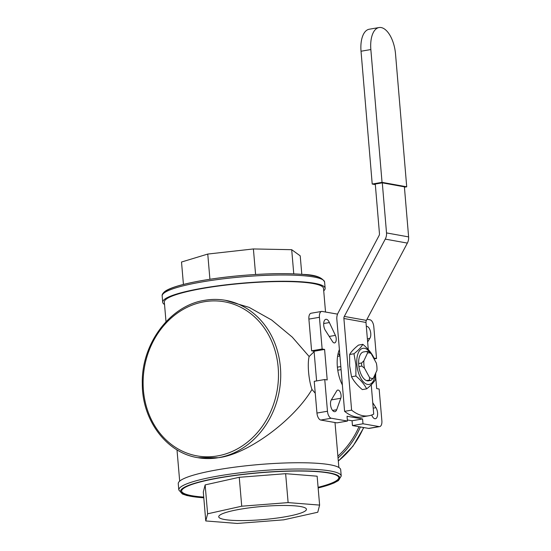 <?xml version="1.0" encoding="UTF-8"?>
<svg xmlns="http://www.w3.org/2000/svg" width="551" height="551" viewBox="0 0 551 551"><rect width="100%" height="100%" fill="white"/><g stroke="black" fill="none" stroke-linecap="round" stroke-linejoin="round"><path stroke-width="0.83" d="M366.663 388.854L362.303 389.598C357.434 385.535 353.845 381.258 351.531 376.76L349.63 365.795L349.623 354.507C351.304 351.586 354.259 348.446 358.487 345.091L362.847 344.341C361.167 347.261 358.212 350.402 353.983 353.756L355.884 364.721L355.891 376.009C360.753 380.073 364.349 384.35 366.663 388.854C370.892 385.493 373.847 382.36 375.52 379.439L375.741 372.993M370.554 353.17A18.341 8.933 80.3 0 0 360.671 349.41A18.341 8.933 80.3 0 0 356.883 364.762A18.341 8.933 80.3 0 0 366.022 383.889A18.341 8.933 80.3 0 0 375.265 374.005M374.012 358.825L373.612 357.186C371.298 352.688 367.71 348.404 362.847 344.341M337.77 370.196L341.083 369.625M358.632 363.522A14.67 7.142 80.3 0 0 358.715 365.037A14.67 7.142 80.3 0 0 358.887 366.573L361.8 366.071A14.67 7.142 -99.7 0 1 361.635 364.542A14.67 7.142 -99.7 0 1 361.546 363.026L358.632 363.522A14.67 7.142 80.3 0 1 363.598 351.91A14.67 7.142 80.3 0 1 364.094 351.862L367.007 351.359A14.67 7.142 -99.7 0 1 368.564 351.641L371.25 353.749A12.955 6.309 80.3 0 0 367.496 353.074L363.867 360.829A12.955 6.309 80.3 0 0 364.487 368.185L369.556 377.504A12.955 6.309 80.3 0 0 371.477 378.385A12.955 6.309 80.3 0 0 373.309 378.179L370.988 380.376A14.67 7.142 -99.7 0 1 370.217 380.321A14.67 7.142 -99.7 0 1 369.432 380.1L366.518 380.596A14.67 7.142 80.3 0 0 368.068 380.879L370.988 380.376M338.045 457.964A81.514 70.149 -80.1 0 0 360.395 426.97M323.719 290.845A81.514 12.191 175.1 0 0 325.138 288.29A81.514 12.191 175.1 0 0 260.699 281.878A81.514 12.191 175.1 0 0 162.703 302.217A81.514 12.191 175.1 0 0 164.535 304.496M318.092 487.298A78.965 11.805 175.1 0 0 331.654 483.096A78.965 11.805 175.1 0 0 338.899 477.614M203.767 497.581A78.965 11.805 -4.9 0 1 181.582 491.34A78.965 11.805 -4.9 0 1 188.821 485.617A78.965 11.805 -4.9 0 1 276.65 471.635A78.965 11.805 -4.9 0 1 338.934 477.855A78.965 11.805 -4.9 0 1 331.695 483.578A78.965 11.805 -4.9 0 1 318.134 487.78M178.799 489.963L178.262 483.695A81.514 12.191 -4.9 0 1 185.735 477.786A81.514 12.191 -4.9 0 1 276.395 463.357A81.514 12.191 -4.9 0 1 340.697 469.776L341.227 476.036A81.514 12.191 -4.9 0 0 294.055 469.039A81.514 12.191 -4.9 0 0 186.272 484.053A81.514 12.191 -4.9 0 0 178.799 489.963L182.429 494.02L187.003 495.576L203.794 497.828M302.409 512.464A44.018 6.584 -4.9 0 1 253.453 520.261A44.018 6.584 -4.9 0 1 218.733 516.79A44.018 6.584 -4.9 0 1 222.769 513.601A44.018 6.584 -4.9 0 1 271.726 505.804A44.018 6.584 -4.9 0 1 306.446 509.276A44.018 6.584 -4.9 0 1 302.409 512.464M339.388 349.534A26.489 12.9 80.3 0 0 342.378 384.984M315.248 393.214L311.969 389.461C293.318 420.826 247.117 454.499 218.368 457.695L197.878 457.688A79.881 68.744 -80.1 0 0 218.368 457.695A79.881 68.744 -80.1 0 0 280.631 379.012A79.881 68.744 -80.1 0 0 225.359 300.302A79.881 68.744 -80.1 0 0 204.869 300.302M325.531 312.031L323.513 288.428A79.881 11.943 175.1 0 0 312.692 283.455A79.881 11.943 175.1 0 0 222.666 285.48A79.881 11.943 175.1 0 0 164.329 302.079L166.016 321.743M197.878 457.688C166.505 452.874 142.068 420.248 142.303 383.847C141.146 344.051 169.922 305.392 204.731 300.302C211.66 299.117 218.533 299.117 225.359 300.302L249.128 307.368L271.657 320.014L292.278 337.129L309.145 356.525L314.104 351.703M337.887 456.111A79.881 68.744 -80.1 0 0 358.963 426.715M311.969 389.461C308.615 379.818 307.251 363.887 309.145 356.525M339.926 355.905A23.232 11.309 80.3 0 0 338.149 353.37M331.495 399.62L336.744 390.886A4.89 2.383 -99.7 0 1 337.791 390.067A4.89 2.383 -99.7 0 1 340.525 392.822A4.89 2.383 -99.7 0 1 340.78 398.263L336.689 409.737A6.522 3.175 -99.7 0 1 334.912 411.659A6.522 3.175 -99.7 0 1 330.986 407.134A6.522 3.175 -99.7 0 1 331.495 399.62M329.374 322.562L335.387 335.38A4.89 2.383 -99.7 0 1 334.574 342.922A4.89 2.383 -99.7 0 1 332.515 341.558L325.345 330.345A6.522 3.175 -99.7 0 1 323.685 323.554A6.522 3.175 -99.7 0 1 325.889 319.311A6.522 3.175 -99.7 0 1 329.374 322.562L323.692 323.533M372.752 402.698L375.94 407.685A6.522 3.175 -99.7 0 1 377.6 414.483A6.522 3.175 -99.7 0 1 375.396 418.726A6.522 3.175 -99.7 0 1 371.911 415.475L371.698 415.013M366.319 326.392A6.522 3.175 -99.7 0 1 366.381 326.378A6.522 3.175 -99.7 0 1 370.3 330.903A6.522 3.175 -99.7 0 1 369.79 338.417L367.634 342.006M367.007 319.277L369.99 319.794A6.522 3.175 -99.7 0 1 373.812 326.791L376.533 358.508L374.081 358.081L374.17 359.114M375.679 376.705L376.698 388.593L379.15 389.027L381.871 420.744A6.522 3.175 -99.7 0 1 379.701 426.598A6.522 3.175 -99.7 0 1 379.15 426.598L362.992 423.774L362.579 418.96L347.04 416.246L347.454 421.06L331.296 418.243A6.522 3.175 -99.7 0 1 327.473 411.246L324.753 379.529L327.211 379.956L324.594 349.437L322.135 349.01L319.422 317.293A6.522 3.175 -99.7 0 1 321.591 311.439A6.522 3.175 -99.7 0 1 322.142 311.439L337.549 314.132M347.357 419.945L352.055 420.764L352.468 425.579L368.619 428.402A6.522 3.175 80.3 0 0 369.177 428.402L379.701 426.598M324.753 379.529L314.228 381.333L316.949 413.05A6.522 3.175 80.3 0 0 320.772 420.048L336.923 422.865L347.454 421.06M321.591 311.439L311.06 313.243A6.522 3.175 80.3 0 0 308.891 319.098L311.611 350.815L314.063 351.249L316.611 380.927M376.533 358.508L374.15 358.921M362.992 423.774L352.468 425.579M362.579 418.96L352.055 420.764M324.594 349.437L314.063 351.249M322.135 349.01L311.611 350.815M369.79 338.417L367.365 338.831M288.118 502.602L241.731 506.211L207.617 513.808L205.771 520.95L237.274 523.45L283.662 519.841L317.769 512.237L319.614 505.095L288.118 502.602L285.638 473.688L239.251 477.297L205.144 484.901L203.298 492.043L205.771 520.95M319.614 505.095L317.142 476.188L285.638 473.688M181.575 491.099A78.965 11.805 175.1 0 0 203.725 497.098M207.617 513.808L205.144 484.901M241.731 506.211L239.251 477.297M183.435 284.447L181.513 262.028L207.761 254.059L253.398 248.949L291.699 249.693L300.219 255.85L301.803 274.315M291.699 249.693L293.766 273.854M253.398 248.949L255.588 274.488M207.761 254.059L209.917 279.267M373.309 378.179L376.939 370.43A12.955 6.309 80.3 0 0 376.319 363.075L371.25 353.749M369.432 380.1L369.556 377.504M364.487 368.185L361.8 366.071M361.546 363.026L363.867 360.829M367.496 353.074L367.007 351.359M363.116 352.027L364.094 351.862M337.57 356.407L339.933 356.001M340.828 366.58L337.391 367.166M368.867 415.764L361.849 416.969A68.482 33.342 -99.7 0 1 344.595 411.349L336.833 319.139A9.78 8.417 100.2 0 1 338.094 312.947L379.033 235.635A3.258 2.803 -79.8 0 0 379.453 233.569L375.279 184.048L382.298 182.842L386.52 232.915A9.78 8.417 100.2 0 1 385.259 239.106L344.313 316.419A3.258 2.803 -79.8 0 0 343.893 318.478L351.614 410.144A68.482 33.342 80.3 0 0 368.867 415.764A68.482 33.342 80.3 0 0 373.709 414.125L371.243 384.805M368.275 349.561L365.988 322.466A3.258 2.803 100.2 0 1 366.408 320.4L407.354 243.094A9.78 8.417 -79.8 0 0 408.615 236.902L404.393 186.83L382.298 182.842M344.595 411.349L351.614 410.144M368.068 380.879A14.67 7.142 80.3 0 0 368.564 380.831A14.67 7.142 80.3 0 0 369.046 380.713M358.887 366.573A14.67 7.142 80.3 0 0 366.518 380.596M353.983 353.756L349.623 354.507M355.891 376.009L351.531 376.76M382.043 182.353L406.714 186.803L395.528 53.998A24.581 11.964 80.3 0 0 379.033 27.55A24.581 11.964 80.3 0 0 370.851 49.549L382.043 182.353L372.214 184.041L361.029 51.236A24.581 11.964 -99.7 0 1 369.211 29.237L379.033 27.55M375.327 184.599L372.214 184.041M406.714 186.803L404.427 187.195M338.3 460.939A81.514 70.149 -80.1 0 0 363.584 427.521M163.916 293.125A81.514 12.191 175.1 0 0 162.166 295.949C161.863 294.868 162.635 293.476 164.487 291.768C172.132 285.363 205.275 278.661 241.586 275.521C265.913 273.475 286.375 273.103 302.974 274.412C314.979 274.749 322.183 277.284 324.601 282.029A81.514 12.191 175.1 0 0 260.162 275.617A81.514 12.191 175.1 0 0 163.916 293.125M203.787 497.794A79.881 11.943 -4.9 0 1 194.896 483.213A79.881 11.943 -4.9 0 1 293.511 470.926A79.881 11.943 -4.9 0 1 318.147 487.959M217.411 455.946A78.256 67.339 99.9 0 1 143.432 390.411A78.256 67.339 99.9 0 1 204.194 301.762A78.256 67.339 99.9 0 1 278.165 367.297A78.256 67.339 99.9 0 1 217.411 455.946M379.15 426.598L368.619 428.402M331.296 418.243L320.772 420.048M327.473 411.246L316.949 413.05M319.422 317.293L308.891 319.098M375.94 407.685L373.206 408.153M336.689 409.737L332.59 410.44M340.78 398.263L331.316 399.888M335.387 335.38L329.236 336.434M322.459 279.571A79.881 11.943 175.1 0 0 247.613 275.045A79.881 11.943 175.1 0 0 165.362 291.431M386.52 232.915L408.615 236.902M385.259 239.106L407.354 243.094M344.313 316.419L366.408 320.4M343.893 318.478L365.988 322.466M370.851 49.549L361.029 51.236M324.601 282.029L325.138 288.29M176.995 449.843L179.681 481.14M335.008 422.534L338.865 467.496M318.154 487.993L333.83 483.082L338.397 480.61L341.227 476.036M162.166 295.949L162.703 302.217M338.314 461.084L352.964 446.2L363.805 427.562"/></g></svg>
